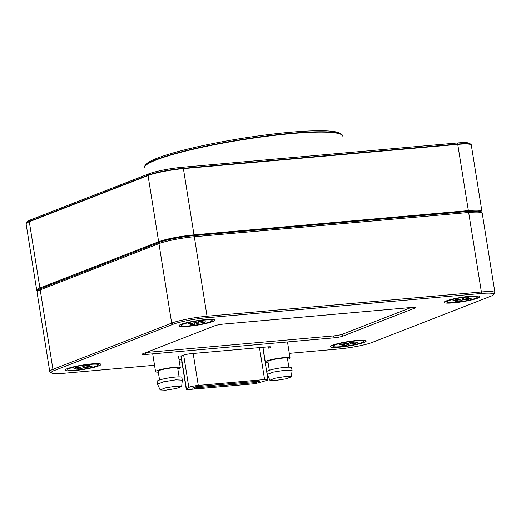 <?xml version="1.0" encoding="UTF-8"?>
<svg xmlns="http://www.w3.org/2000/svg" width="521" height="521" viewBox="0 0 521 521"><rect width="100%" height="100%" fill="white"/><g stroke="black" fill="none" stroke-linecap="round" stroke-linejoin="round"><path stroke-width="0.78" d="M342.798 135.935A100.586 12.432 170.9 0 0 341.783 134.529A100.586 12.432 170.9 0 0 261.047 136.684A100.586 12.432 170.9 0 0 156.313 159.55A100.586 12.432 170.9 0 0 144.682 166.101A100.586 12.432 170.9 0 0 144.154 167.755L144.206 168.075A100.586 12.432 170.9 0 1 144.734 166.42A100.586 12.432 170.9 0 1 156.365 159.869A100.586 12.432 170.9 0 1 261.099 137.01A100.586 12.432 170.9 0 1 341.828 134.854A100.586 12.432 170.9 0 1 342.851 136.261L342.798 135.935M341.783 134.529L340.285 133.467A99.27 12.27 170.9 0 0 260.611 135.59A99.27 12.27 170.9 0 0 157.244 158.156A99.27 12.27 170.9 0 0 145.769 164.623L144.682 166.101M26.187 223.144L27.274 221.666A25.067 3.1 -9.1 0 1 30.172 220.031L148.921 173.786A25.067 3.1 -9.1 0 1 182.513 167.241L456.871 142.995A25.067 3.1 -9.1 0 1 469.493 143.308L470.984 144.369A26.382 3.263 -9.1 0 1 471.251 144.74L481.918 211.311A26.382 3.263 -9.1 0 1 481.502 212.027A26.382 3.263 170.9 0 0 481.918 211.311A26.382 3.263 170.9 0 0 468.366 210.614A26.382 3.263 -9.1 0 1 481.918 211.311L471.303 145.059A26.382 3.263 170.9 0 0 471.036 144.695A26.382 3.263 170.9 0 0 457.751 144.369L183.399 168.615A26.382 3.263 170.9 0 0 148.036 175.505L29.293 221.751A26.382 3.263 170.9 0 0 26.239 223.47A26.382 3.263 170.9 0 0 26.102 223.9L36.711 290.151A26.382 3.263 -9.1 0 1 39.902 287.996A26.382 3.263 170.9 0 0 36.711 290.151A26.382 3.263 170.9 0 0 37.33 290.705A26.382 3.263 -9.1 0 1 36.711 290.151L26.05 223.581A26.382 3.263 -9.1 0 1 26.187 223.144A26.382 3.263 -9.1 0 1 29.241 221.425L147.984 175.18A26.382 3.263 -9.1 0 1 183.346 168.296L457.698 144.043A26.382 3.263 -9.1 0 1 470.984 144.369M456.871 142.995L457.698 144.043L468.366 210.614L194.007 234.86A26.382 3.263 170.9 0 0 158.644 241.751A26.382 3.263 -9.1 0 1 194.007 234.86L183.346 168.296L182.513 167.241M148.921 173.786L147.984 175.18L158.644 241.751L39.902 287.996L29.241 221.425L30.172 220.031M158.312 372.183A12.53 1.543 -9.1 0 1 155.558 371.668A12.53 1.543 -9.1 0 1 173.871 367.377A12.53 1.543 -9.1 0 1 180.305 367.709A12.53 1.543 -9.1 0 1 177.85 369.057M268.055 362.486A12.53 1.543 -9.1 0 1 265.3 361.965A12.53 1.543 -9.1 0 1 283.613 357.68A12.53 1.543 -9.1 0 1 290.047 358.005A12.53 1.543 -9.1 0 1 287.592 359.36M194.313 388.692L196.723 388.132L194.313 388.692M159.563 380.011L158.163 371.252A9.892 1.218 -9.1 0 1 172.62 367.865A9.892 1.218 -9.1 0 1 177.7 368.126L179.1 376.885M269.305 370.307L267.905 361.548A9.892 1.218 -9.1 0 1 282.362 358.161A9.892 1.218 -9.1 0 1 287.442 358.422L288.842 367.181M157.57 384.185L157.108 381.359A12.53 1.543 -9.1 0 1 175.421 377.074A12.53 1.543 -9.1 0 1 181.855 377.399L182.304 380.18M157.55 384.14L163.509 381.834L175.87 379.848L182.298 380.18M267.293 374.436L266.85 371.662A12.53 1.543 -9.1 0 1 285.163 367.377A12.53 1.543 -9.1 0 1 291.597 367.702L292.047 370.477L285.612 370.151L273.251 372.131L267.293 374.436L269.885 380.258L274.899 378.246L285.795 376.481L291.395 376.813L286.062 378.813L275.472 380.493L269.885 380.258M176.059 386.185L181.653 386.517L176.319 388.51L165.73 390.196L160.142 389.955L165.157 387.943L176.052 386.185M183.653 355.062L188.83 387.448A6.597 0.814 -9.1 0 1 198.286 385.436L264.59 379.575A6.597 0.814 -9.1 0 1 267.976 379.744A6.597 0.814 -9.1 0 1 266.179 380.617L259.191 382.642A6.597 0.814 170.9 0 1 251.356 384.029L189.644 389.48A6.597 0.814 170.9 0 1 186.257 389.311L180.924 355.98M188.83 387.448L186.44 389.07A6.597 0.814 170.9 0 0 186.257 389.311M256.104 382.531L259.855 381.072L195.837 386.732L192.086 388.191L256.104 382.531L255.922 381.418M255.987 380.773L258.846 380.519L256.058 381.17L255.987 380.773M256 380.773L256.058 381.17M188.231 326.309A18.137 2.24 -9.1 0 1 179.009 325.534A18.137 2.24 -9.1 0 1 205.417 319.614A18.137 2.24 -9.1 0 1 214.548 319.842A18.137 2.24 -9.1 0 1 207.052 323.215A18.137 2.24 -9.1 0 1 188.231 326.309M477.75 298.136A18.137 2.24 -9.1 0 1 456.696 302.532A18.137 2.24 -9.1 0 1 444.218 302.095A18.137 2.24 -9.1 0 1 446.315 300.91A18.137 2.24 -9.1 0 1 465.201 296.788A18.137 2.24 -9.1 0 1 479.763 296.397A18.137 2.24 -9.1 0 1 477.75 298.136M91.67 363.912A18.137 2.24 170.9 0 0 65.262 369.832A18.137 2.24 170.9 0 0 74.483 370.607A18.137 2.24 170.9 0 0 93.305 367.513A18.137 2.24 170.9 0 0 100.807 364.14A18.137 2.24 170.9 0 0 91.67 363.912M332.567 345.208A18.137 2.24 170.9 0 0 330.47 346.393A18.137 2.24 170.9 0 0 342.948 346.83A18.137 2.24 170.9 0 0 364.01 342.434A18.137 2.24 170.9 0 0 366.016 340.701A18.137 2.24 170.9 0 0 351.46 341.086A18.137 2.24 170.9 0 0 332.567 345.208M268.51 346.836L268.732 348.217L270.295 347.611A6.597 0.814 170.9 0 0 271.089 347.071A6.597 0.814 170.9 0 0 267.703 346.895L191.682 353.616A6.597 0.814 -9.1 0 0 182.838 355.342L181.275 355.947M181.477 359.412L179.016 359.627M142.845 353.792A6.597 0.814 170.9 0 0 142.044 354.332A6.597 0.814 170.9 0 0 145.437 354.508L334.052 337.836A6.597 0.814 170.9 0 0 342.896 336.11L414.768 308.119A6.597 0.814 170.9 0 0 415.563 307.585A6.597 0.814 170.9 0 0 412.176 307.41L223.555 324.082A6.597 0.814 170.9 0 0 214.717 325.801L142.845 353.792M154.535 365.273L64.129 373.264A25.067 3.1 -9.1 0 1 51.507 372.951A25.067 3.1 -9.1 0 1 54.282 370.561L173.031 324.309A25.067 3.1 -9.1 0 1 206.622 317.771L480.981 293.518A25.067 3.1 -9.1 0 1 493.726 294.593A25.067 3.1 -9.1 0 1 490.828 296.228L372.079 342.473A25.067 3.1 -9.1 0 1 338.487 349.011L289.305 353.362M182.024 362.844L179.563 363.059M146.251 352.47L333.746 335.895A6.597 0.814 170.9 0 0 342.584 334.176L411.049 307.507M493.726 294.593L494.813 293.115A26.382 3.263 170.9 0 0 494.95 292.678A26.382 3.263 170.9 0 0 481.397 291.981L480.981 293.518M206.622 317.771L207.039 316.234L481.397 291.981L468.666 212.49A1.322 0.651 -95.1 0 0 467.923 211.415A1.322 0.651 -95.1 0 0 467.832 211.441L193.662 235.674M54.282 370.561L52.934 369.369L40.202 289.871A1.322 1.133 -111.3 0 1 40.866 288.543C35.545 290.907 37.545 291.148 37.011 292.027A26.382 3.263 -9.1 0 1 40.202 289.871L158.944 243.626A26.382 3.263 -9.1 0 1 194.307 236.736L207.039 316.234A26.382 3.263 170.9 0 0 171.676 323.124L173.031 324.309M51.507 372.951L50.016 371.89A26.382 3.263 170.9 0 1 49.749 371.519A26.382 3.263 170.9 0 1 52.934 369.369L171.676 323.124L158.944 243.626A1.322 1.133 -111.3 0 1 159.608 242.298L40.866 288.543M210.256 321.776A15.5 1.915 170.9 0 0 212.125 320.513A15.5 1.915 170.9 0 0 200.468 320.506A15.5 1.915 170.9 0 0 183.392 324.147A15.5 1.915 170.9 0 0 181.516 325.417A15.5 1.915 170.9 0 0 193.18 325.423A15.5 1.915 170.9 0 0 210.256 321.776M198.56 321.652L198.905 323.124L203.665 322.707L205.977 321.802L201.217 322.225A4.468 0.554 -9.1 0 0 200.709 322.089L203.314 321.073L199.081 321.444L196.476 322.46A4.468 0.554 -9.1 0 0 194.737 322.799L189.976 323.222L187.664 324.121L192.425 323.697L192.366 323.007M198.905 323.124A4.468 0.554 -9.1 0 1 197.166 323.463L197.023 322.245M192.835 322.968L192.933 323.841L190.334 324.85L194.561 324.479L197.166 323.463M192.933 323.841A4.468 0.554 -9.1 0 1 192.425 323.697M203.255 322.043L203.665 322.707M200.552 321.314L200.709 322.089M194.685 322.805L194.561 324.479M475.465 298.338A15.5 1.915 170.9 0 0 477.34 297.068A15.5 1.915 170.9 0 0 465.676 297.061A15.5 1.915 170.9 0 0 448.601 300.708A15.5 1.915 170.9 0 0 446.725 301.972A15.5 1.915 170.9 0 0 458.389 301.978A15.5 1.915 170.9 0 0 475.465 298.338M463.768 298.207L464.12 299.686L468.88 299.262L471.192 298.364L466.432 298.787A4.468 0.554 -9.1 0 0 465.917 298.644L468.522 297.634L464.296 298.005L461.691 299.021A4.468 0.554 -9.1 0 0 459.952 299.36L455.185 299.777L452.873 300.682L457.633 300.259L457.575 299.568M464.12 299.686A4.468 0.554 -9.1 0 1 462.374 300.024L462.231 298.807M458.044 299.529L458.148 300.396L455.543 301.412L459.776 301.04L462.374 300.024M458.148 300.396A4.468 0.554 -9.1 0 1 457.633 300.259M468.464 298.605L468.88 299.262M465.761 297.875L465.917 298.644M459.9 299.36L459.776 301.04M361.717 342.636A15.5 1.915 170.9 0 0 363.593 341.372A15.5 1.915 170.9 0 0 351.929 341.359A15.5 1.915 170.9 0 0 334.853 345.006A15.5 1.915 170.9 0 0 332.984 346.27A15.5 1.915 170.9 0 0 344.648 346.276A15.5 1.915 170.9 0 0 361.717 342.636M350.021 342.505L350.373 343.984L355.133 343.56L357.445 342.662L352.684 343.085A4.468 0.554 -9.1 0 0 352.176 342.942L354.775 341.932L350.548 342.304L347.943 343.319A4.468 0.554 -9.1 0 0 346.204 343.658L341.444 344.075L339.132 344.98L343.893 344.557L343.834 343.867M350.373 343.984A4.468 0.554 -9.1 0 1 348.634 344.322L348.49 343.105M344.296 343.827L344.401 344.7L341.796 345.71L346.029 345.338L348.634 344.322M344.401 344.7A4.468 0.554 -9.1 0 1 343.893 344.557M354.723 342.903L355.133 343.56M352.02 342.173L352.176 342.942M346.152 343.658L346.029 345.338M96.509 366.074A15.5 1.915 170.9 0 0 98.384 364.811A15.5 1.915 170.9 0 0 86.72 364.804A15.5 1.915 170.9 0 0 69.645 368.451A15.5 1.915 170.9 0 0 67.769 369.715A15.5 1.915 170.9 0 0 79.433 369.721A15.5 1.915 170.9 0 0 96.509 366.074M84.812 365.95L85.164 367.422L89.925 367.005L92.237 366.107L87.476 366.523A4.468 0.554 -9.1 0 0 86.961 366.387L89.566 365.371L85.34 365.742L82.735 366.758A4.468 0.554 -9.1 0 0 80.996 367.097L76.229 367.52L73.917 368.419L78.678 367.995L78.619 367.305M85.164 367.422A4.468 0.554 -9.1 0 1 83.419 367.761L83.275 366.55M79.088 367.266L79.192 368.139L76.587 369.155L80.82 368.777L83.419 367.761M79.192 368.139A4.468 0.554 -9.1 0 1 78.678 367.995M89.508 366.348L89.925 367.005M86.805 365.612L86.961 366.387M80.944 367.103L80.82 368.777M457.751 144.369L468.366 210.614L194.007 234.86L183.399 168.615M148.036 175.505L158.644 241.751L39.902 287.996L29.293 221.751M259.478 347.624L264.59 379.575M193.174 353.485L198.286 385.436M181.145 355.96L186.44 389.07M270.165 346.81L270.295 347.611M159.608 242.298C165.828 239.784 182.024 236.645 193.565 235.668L467.923 211.415L477.881 211.103L480.785 211.63L482.218 213.187A26.382 3.263 -9.1 0 0 468.666 212.49L194.307 236.736A1.322 0.651 -95.1 0 0 193.565 235.668A1.322 0.651 -95.1 0 0 193.473 235.687C183.262 236.43 164.786 240.031 159.882 242.232M333.746 335.895L334.052 337.836M145.437 354.508L145.177 352.886M414.768 308.119L414.638 307.318M342.896 336.11L342.584 334.176M178.462 356.195L180.305 367.709M287.481 341.952L290.047 358.005M181.653 386.517L182.317 380.232M291.395 376.813L292.06 370.535M267.976 379.744L262.792 347.331M152.705 353.863L155.558 371.668M262.955 347.318L265.3 361.965M160.142 389.955L157.55 384.192M49.749 371.519L37.011 292.027M494.95 292.678L482.218 213.187M211.943 319.36L212.125 320.513M181.334 324.264L181.516 325.417M477.151 295.921L477.34 297.068M446.543 300.825L446.725 301.972M363.411 340.22L363.593 341.372M332.802 345.123L332.984 346.27M98.195 363.658L98.384 364.811M67.587 368.562L67.769 369.715"/></g></svg>
